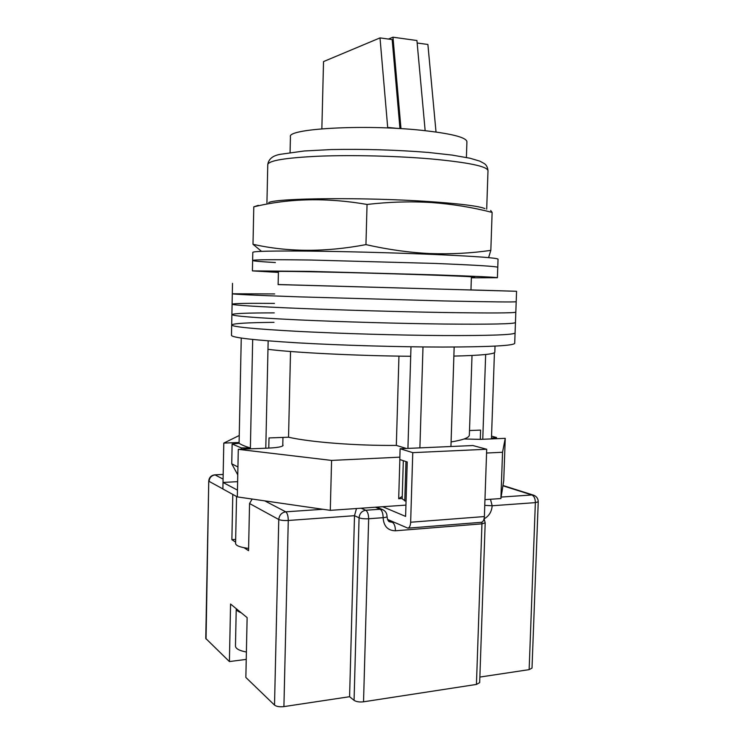 <?xml version="1.0" encoding="UTF-8"?>
<svg xmlns="http://www.w3.org/2000/svg" width="744" height="744" viewBox="0 0 744 744"><rect width="100%" height="100%" fill="white"/><g stroke="black" fill="none" stroke-linecap="round" stroke-linejoin="round"><path stroke-width="1.12" d="M274.034 322.347C247.157 322.589 233.039 323.473 231.682 324.979C232.407 326.867 254.625 329.006 298.335 331.396C341.078 333.6 399.147 335.274 443.145 335.553C490.38 335.721 514.355 334.837 515.081 332.903L514.709 343.272C513.974 345.681 489.998 346.946 442.782 347.057C398.803 347.011 340.78 345.328 298.056 342.872C254.383 340.203 232.193 337.702 231.468 335.358L231.682 324.979C232.407 326.867 254.625 329.006 298.335 331.396C341.078 333.6 399.147 335.274 443.145 335.553C490.38 335.721 514.355 334.837 515.081 332.903L515.452 322.515C514.746 323.975 490.77 324.477 443.508 324.031C490.77 324.477 514.746 323.975 515.452 322.515L515.825 312.108C515.136 313.094 491.152 313.224 443.88 312.499C491.152 313.224 515.136 313.094 515.825 312.108L516.197 301.701C515.527 302.204 491.542 301.952 444.242 300.948C491.542 301.952 515.527 302.204 516.197 301.701L516.569 291.276L470.961 289.909M274.248 312.88C247.361 312.889 233.244 313.457 231.886 314.591C232.63 316.023 254.867 317.79 298.604 319.901C341.384 321.864 399.491 323.519 443.508 324.031C399.491 323.519 341.384 321.864 298.604 319.901C254.867 317.79 232.63 316.023 231.886 314.591L231.682 324.979M274.462 303.413C247.566 303.171 233.449 303.431 232.1 304.184C232.844 305.161 255.108 306.565 298.874 308.388C341.691 310.099 399.844 311.755 443.88 312.499C399.844 311.755 341.691 310.099 298.874 308.388C255.108 306.565 232.844 305.161 232.1 304.184L231.886 314.591M274.666 293.927L232.305 293.768C233.058 294.289 255.341 295.322 299.153 296.865L444.242 300.948L299.153 296.865C255.341 295.322 233.058 294.289 232.305 293.768L232.1 304.184M278.117 284.589L470.961 289.974M278.126 284.524L516.569 291.276M419.895 447.879L422.992 346.946M252.681 339.469L250.375 447.99C245.25 446.437 241.484 444.875 239.084 443.294L241.251 338.074M491.542 436.142L496.518 437.509L491.468 438.132L494.435 352.703M450.938 446.512L454.166 347.039M480.28 439.36L480.596 430.116L469.501 430.525M472.012 355.483L469.352 435.054C469.241 437.695 463.149 439.992 451.087 441.936M406.363 448.474L396.329 445.405C356.171 445.786 310.425 442.206 288.533 437.221L269.002 437.937L268.779 448.083M237.773 474.877L231.737 463.8L237.931 466.981M250.375 447.99L241.288 447.897L232.137 444.01L231.737 463.8M232.137 444.01L239.084 443.294M495.03 346.099L494.816 352.191C494.574 354.125 480.931 355.427 453.877 356.097M496.518 437.509L496.481 438.7M482.763 439.258L485.655 354.497M407.926 448.399L410.697 356.274C357.38 355.818 294.252 352.647 267.97 349.327L268.156 340.864M410.697 356.274L410.986 346.788M241.288 447.897L241.261 449.218M265.785 448.214L267.97 349.327M290.532 351.493L288.533 437.221M398.951 356.125L396.329 445.405M406.047 501.447L402.178 498.833L403.322 460.694M275.373 262.53C260.679 261.711 253.09 261.023 252.625 260.474C253.434 259.647 272.685 259.498 310.387 260.019L434.822 263.432C476.086 265.106 497.057 266.399 497.764 267.329L497.401 277.735L471.371 277.81M278.396 272.416L252.411 270.89L310.108 271.393L434.468 274.834C475.704 276.266 496.685 277.233 497.401 277.735M278.405 271.932L275.168 271.569C274.108 271.011 319.26 271.737 374.93 273.299C430.599 274.852 475.723 276.638 474.635 277.149L471.38 277.326M252.625 260.474L252.802 252.337C253.611 251.193 272.881 250.793 310.601 251.128C347.411 251.528 397.11 252.876 435.101 254.513C476.374 256.382 497.355 257.936 498.043 259.182L497.764 267.329C497.057 266.399 476.086 265.106 434.822 263.432L310.387 260.019C272.685 259.498 253.434 259.647 252.625 260.474L252.411 270.89M399.863 457.16L331.582 460.415L238.294 449.339L268.9 448.083C277.893 447.628 282.627 446.707 283.101 445.331L282.785 444.773M464.079 438.988L480.447 439.36L505.241 438.337L502.535 452.268L486.567 453.031M239.243 435.5L223.795 443.089L223.014 482.456L237.457 490.119L237.317 496.899L222.893 488.994L223.014 482.456L237.634 481.656M239.103 442.503L223.795 443.089M502.535 452.268L500.898 498.545L503.744 480.661L505.241 438.337M500.898 498.545L484.967 499.652M405.945 505.111L330.289 510.347L237.317 496.899M399.853 459.55L398.691 498.722L402.188 498.489M331.582 460.415L330.289 510.347M238.294 449.339L237.457 490.119M402.253 496.388L398.691 498.722M382.676 506.72L405.601 516.41L407.238 461.978L399.788 459.532L400.105 448.744L472.914 445.544L486.697 449.255L412.762 452.65L400.105 448.744M412.762 452.65L410.651 522.232L484.381 516.559C484.149 519.963 483.135 521.879 481.359 522.307L481.219 522.325M486.697 449.255L484.381 516.559M387.54 519.424L407.879 528.156C409.507 527.729 410.437 525.757 410.651 522.232M248.598 548.421C240.228 547.333 235.885 545.696 235.578 543.529L236.546 496.471M236.239 608.685L235.467 646.099C235.69 648.712 239.336 650.684 246.394 652.023M236.239 608.787C236.257 610.257 237.894 611.568 241.158 612.721M476.439 684.434L481.945 523.85L485.19 522.809L479.675 682.639L476.439 684.434L363.537 701.806C359.445 702.262 356.292 701.769 354.07 700.346L359.073 517.805L354.507 515.694L349.587 696.71L283.91 706.605C279.642 707.07 276.508 706.567 274.517 705.098L245.855 677.44L247.129 617.622L230.566 604.035L229.403 661.565L205.763 638.445L208.748 481.015L206.051 639.031M244.097 547.742L248.552 550.681L249.556 503.521L252.151 499.047M235.662 539.381L231.877 539.679L235.606 542.134M231.877 539.679L232.798 494.425M529.142 669.637L535.364 502.628L538.238 501.791L532.016 668.084L529.142 669.637L479.871 677.068M229.403 661.565L246.245 659.398M354.07 700.346L349.587 696.71M274.517 705.098L278.768 519.507C280.804 520.363 283.966 520.688 288.272 520.475L354.507 515.694L356.469 508.533M488.585 257.638L490.826 250.375C471.092 253.239 450.799 254.299 429.958 253.555C409.191 252.56 387.857 249.575 365.946 244.618C325.472 252.29 287.816 252.179 252.997 244.283L261.516 251.351M484.93 208.58C478.652 206.079 460.294 203.754 429.855 201.624C366.141 197.16 277.279 197.988 268.724 202.535M258.326 205.325L253.788 206.851C289.081 198.276 326.83 197.476 367.052 204.451C389.214 201.894 410.716 201.252 431.539 202.535C452.417 204.079 472.617 207.371 492.128 212.412L490.677 210.468M492.128 212.412L490.826 250.375M367.052 204.451L365.946 244.618M253.788 206.851L252.997 244.283M290.067 152.539L290.439 136.766C286.728 128.712 363.658 124.211 420.713 130.209C450.901 133.455 466.302 137.287 466.916 141.704L466.404 157.458M388.442 39.06L392.962 37.2L400.979 128.638M425.149 130.665L416.928 40.52L392.962 37.2M321.854 128.814L323.528 61.594L380.007 37.898L387.717 127.763L388.731 128.005M417.152 43.003L427.893 44.473L436.021 132.004M398.691 128.507L388.684 127.522M399.965 128.582L392.172 39.572L380.007 37.898M404.783 500.945L405.964 461.559M264.762 500.87L285.743 511.826C281.613 512.542 279.288 515.099 278.768 519.507L249.556 503.521M222.893 488.92L209.045 481.349C209.483 477.62 211.491 475.472 215.09 474.923L223.088 479.099M223.172 474.505L214.718 474.839C211.138 475.37 209.148 477.425 208.748 481.015M283.91 706.605L288.272 520.475C288.207 516.001 287.361 513.118 285.743 511.826L322.915 509.277M361.119 508.217L365.732 510.254L380.147 509.24L375.432 507.222M501.131 497.076L531.886 494.965L502.925 485.795M538.238 501.791C538.163 498.61 536.638 496.406 533.662 495.206L531.886 494.965C534.127 496.071 535.28 498.62 535.364 502.628L492.165 505.753C491.682 511.788 488.994 516.15 484.093 518.819L485.19 522.809M481.898 522.167L481.945 523.85L395.417 530.788C387.764 530.565 383.672 526.194 383.123 517.684L368.661 518.754L363.537 701.806M388.061 520.419L392.395 522.335L393.883 522.223M387.047 516.503C386.992 513.406 385.606 511.156 382.89 509.752L380.147 509.24C382.053 510.496 383.048 513.304 383.123 517.684C385.615 517.471 386.927 517.08 387.047 516.503C387.401 519.731 388.247 521.498 389.596 521.814L392.395 522.335C394.339 523.627 395.343 526.445 395.417 530.788M484.772 505.362L492.165 505.753L490.482 499.271M368.661 518.754C368.587 514.355 367.61 511.519 365.732 510.254C361.807 510.961 359.584 513.472 359.073 517.805C361.342 518.642 364.532 518.959 368.661 518.754M487.999 170.729C487.385 166.368 468.441 162.434 431.176 158.937C397.119 155.998 352.805 154.901 319.846 156.156C285.994 157.719 268.64 160.518 267.766 164.582C268.603 158.937 272.927 155.487 280.73 154.25L304.315 150.976L331.266 149.563C363.918 148.93 396.292 149.888 428.367 152.446L452.185 155.096L470.003 158.23L479.852 161.15L484.26 163.55C486.427 164.963 487.673 167.353 487.999 170.729L486.697 209.157M232.519 283.343L232.305 293.768M471.398 276.787L470.961 290.021M278.423 271.393L278.117 284.636M403.676 448.586L403.704 447.656M282.757 445.87L282.953 437.426M407.879 528.156L481.359 522.307M376.762 507.129L382.528 509.594M502.972 485.497L533.411 495.123M214.774 474.839L223.181 474.412M266.929 203.019L267.766 164.582"/></g></svg>
